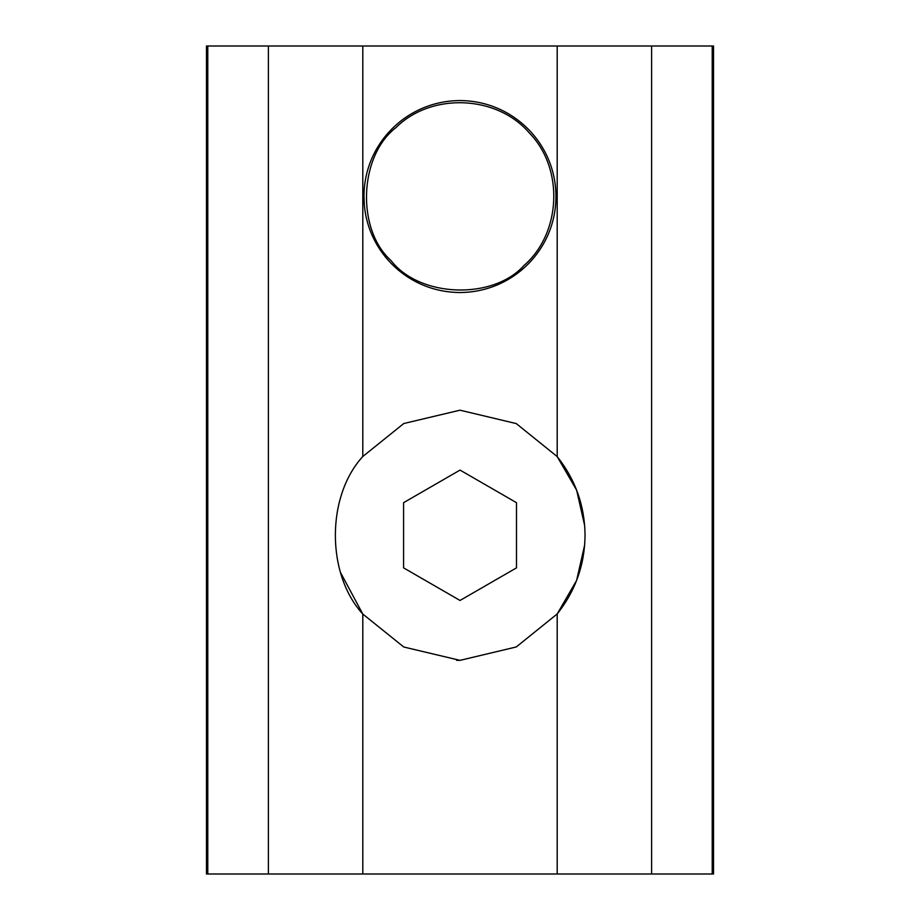 <?xml version="1.0" encoding="UTF-8"?>
<svg xmlns="http://www.w3.org/2000/svg" width="920" height="920" viewBox="0 0 920 920"><rect width="100%" height="100%" fill="white"/><g stroke="black" fill="none" stroke-linecap="round" stroke-linejoin="round"><path stroke-width="1.38" d="M460.034 600.461L403.581 567.87L403.581 502.676L460.034 470.085L516.488 502.676L516.488 567.87L460.034 600.461M363.986 196.546C363.883 144.175 406.353 100.797 459.966 100.567C513.567 100.786 556.048 144.175 555.933 196.546C556.048 248.917 513.567 292.295 459.966 292.514C406.353 292.295 363.883 248.917 363.986 196.546L364.285 204.102M458.7 292.514L459.966 292.514M340.607 572.688L362.802 614.043C326.221 574.195 326.221 496.351 362.802 456.504L403.776 423.522L460.011 410.193L516.258 423.579L557.198 456.596C575.46 479.642 584.74 505.873 585.051 535.267C584.74 564.673 575.46 590.904 557.198 613.95L576.621 580.416L584.672 544.928M456.561 660.307L459.966 660.353M584.672 525.619L576.621 490.13L557.198 456.596L557.198 46L206.482 46L206.482 874L713.518 874L713.518 46L557.198 46M557.198 874L557.198 613.95L516.258 646.967L460.011 660.353L403.776 647.013L362.802 614.043L362.802 874M524.043 265.443C492.821 300.23 419.692 297.574 391.069 260.624C356.281 229.402 358.926 156.273 395.887 127.65C431.308 92.345 496.754 94.932 529.276 132.905C564.017 168.28 561.453 232.944 524.043 265.443M362.802 46L362.802 456.504M268.387 46L268.387 874M712.218 46L712.218 874M651.613 46L651.613 874M207.782 46L207.782 874M206.482 46L206.482 874"/></g></svg>
